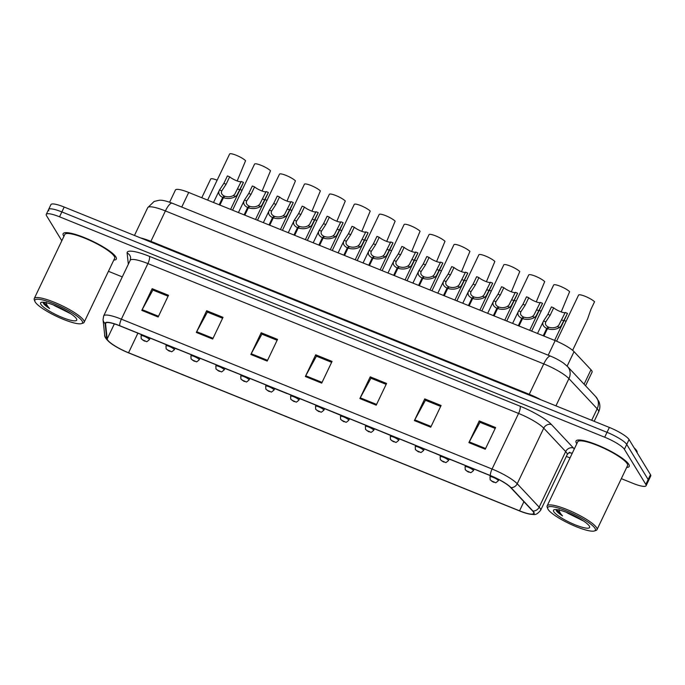 <?xml version="1.0" encoding="UTF-8"?>
<svg xmlns="http://www.w3.org/2000/svg" width="685" height="685" viewBox="0 0 685 685"><rect width="100%" height="100%" fill="white"/><g stroke="black" fill="none" stroke-linecap="round" stroke-linejoin="round"><path stroke-width="1.03" d="M169.615 202.229L175.437 190.019A18.409 3.673 25.5 0 1 188.709 192.459L555.167 340.608A18.409 3.673 25.5 0 1 574.039 351.653L590.984 369.746A18.409 3.673 25.5 0 1 591.814 370.799A18.409 3.673 25.5 0 1 592.08 372.118L585.564 385.775M628.787 464.302A29.464 5.874 -154.5 0 0 601.19 446.611A29.464 5.874 -154.5 0 0 576.034 441.046A29.464 5.874 -154.5 0 0 576.453 443.144A29.464 5.874 -154.5 0 0 576.813 443.683A29.464 5.874 -154.5 0 1 576.453 443.144A29.464 5.874 -154.5 0 1 576.034 441.046A29.464 5.874 -154.5 0 1 601.19 446.611A29.464 5.874 -154.5 0 1 628.787 464.302A29.464 5.874 -154.5 0 1 629.215 466.408A29.464 5.874 -154.5 0 0 628.787 464.302M115.902 256.961A29.464 5.874 -154.5 0 0 88.305 239.262A29.464 5.874 -154.5 0 0 63.14 233.696A29.464 5.874 -154.5 0 0 63.568 235.803A29.464 5.874 -154.5 0 0 63.919 236.334A29.464 5.874 -154.5 0 1 63.568 235.803A29.464 5.874 -154.5 0 1 63.14 233.696A29.464 5.874 -154.5 0 1 88.305 239.262A29.464 5.874 -154.5 0 1 115.902 256.961A29.464 5.874 -154.5 0 1 116.322 259.067A29.464 5.874 -154.5 0 0 115.902 256.961M533.418 512.02A19.642 3.913 25.5 0 1 533.701 513.425A19.642 3.913 25.5 0 1 519.547 510.822L128.557 352.758A19.642 3.913 25.5 0 1 107.185 338.938L105.55 323.731A19.642 3.913 25.5 0 1 105.627 323.243A19.642 3.913 25.5 0 1 119.781 325.846L490.469 475.698A19.642 3.913 25.5 0 1 510.599 487.48L532.536 510.899A19.642 3.913 25.5 0 1 533.418 512.02M533.855 512.2A20.13 4.016 -154.5 0 0 532.947 511.044L511.019 487.634A20.13 4.016 -154.5 0 0 490.383 475.553L119.695 325.7A20.13 4.016 -154.5 0 0 105.105 323.534L106.74 338.741A20.13 4.016 -154.5 0 0 110.756 343.219A20.13 4.016 -154.5 0 0 128.643 352.903L519.632 510.967A20.13 4.016 -154.5 0 0 527.792 513.707A20.13 4.016 -154.5 0 0 533.855 512.2M621.338 478.652L632.82 483.293A18.409 3.673 -154.5 0 0 646.092 485.733L648.421 480.844A18.409 3.673 -154.5 0 0 648.156 479.534L626.732 444.419A18.409 3.673 -154.5 0 0 607.03 432.321L61.864 211.93A18.409 3.673 -154.5 0 0 48.592 209.49A18.409 3.673 -154.5 0 0 48.858 210.8M626.672 467.461A29.464 5.874 -154.5 0 0 629.215 466.408A29.464 5.874 -154.5 0 1 626.672 467.461M113.778 260.112A29.464 5.874 -154.5 0 0 116.322 259.067A29.464 5.874 -154.5 0 1 113.778 260.112M108.444 271.303L122.29 276.903M566.332 456.415L570.031 457.905M646.092 485.733A18.409 3.673 -154.5 0 0 645.827 484.415L624.403 449.309A18.409 3.673 -154.5 0 0 604.701 437.21L59.535 216.811A18.409 3.673 -154.5 0 0 46.263 214.371A18.409 3.673 -154.5 0 0 46.529 215.689L61.821 240.752M196.321 332.439L206.673 310.725L223.027 317.335L212.675 339.049L196.321 332.439A4.906 1.404 112 0 1 196.689 331.703L213.026 338.304M141.804 310.399L152.156 288.685L168.51 295.295L158.158 317.009L141.804 310.399A4.906 1.404 112 0 1 142.172 309.663L158.509 316.273M359.865 398.559L370.225 376.844L386.58 383.454L376.219 405.169L359.865 398.559A4.906 1.404 112 0 1 360.242 397.822L376.579 404.424M414.382 420.59L424.743 398.884L441.097 405.494L430.737 427.209L414.382 420.59A4.906 1.404 112 0 1 414.759 419.862L431.088 426.464M468.9 442.63L479.26 420.915L495.615 427.534L485.254 449.249L468.9 442.63A4.906 1.404 112 0 1 469.276 441.902L485.605 448.504M250.838 354.479L261.19 332.764L277.545 339.375L267.193 361.089L250.838 354.479A4.906 1.404 112 0 1 251.207 353.743L267.544 360.344M305.347 376.519L315.708 354.804L332.062 361.415L321.702 383.129L305.347 376.519A4.906 1.404 112 0 1 305.724 375.782L322.061 382.384M224.851 368.436L232.54 371.424M177.972 349.487L175 348.288M161.66 342.774L166.446 344.829M379.73 430.933L390.775 435.514M450.559 459.686L449.172 459.121M434.239 452.973L440.626 455.671M488.756 475.013L490.469 475.818M287.006 393.567L274.702 388.592M325.212 408.894L340.925 415.358M315.708 354.804L316.581 356.234M331.634 362.322L316.427 356.174L305.724 375.782M261.19 332.764L262.064 334.194M277.117 340.282L261.91 334.134L251.207 353.743M479.26 420.915L480.134 422.354M495.178 428.433L479.971 422.294L469.276 441.902M424.743 398.884L425.616 400.314M440.66 406.402L425.453 400.254L414.759 419.862M370.225 376.844L371.099 378.274M386.143 384.362L370.945 378.214L360.242 397.822M152.156 288.685L153.038 290.123M168.082 296.203L152.875 290.055L142.172 309.663M206.673 310.725L207.546 312.154M222.599 318.242L207.392 312.095L196.689 331.703M629.061 439.53A18.409 3.673 -154.5 0 0 609.359 427.44L64.193 207.041A18.409 3.673 -154.5 0 0 50.921 204.601L48.592 209.49A18.409 3.673 -154.5 0 1 61.864 211.93L607.03 432.321A18.409 3.673 -154.5 0 1 626.732 444.419L648.156 479.534A18.409 3.673 -154.5 0 1 648.421 480.844L650.75 475.964A18.409 3.673 -154.5 0 0 650.485 474.645L629.061 439.53L624.403 449.309M564.097 320.529A9.205 1.832 25.5 0 1 566.084 321.256M490.52 475.724L489.998 476.811A4.607 0.916 25.5 0 1 493.936 477.676A4.607 0.916 25.5 0 1 498.243 480.442A4.607 0.916 25.5 0 1 498.312 480.767C494.262 484.098 496.651 482.249 493.371 482.129A3.065 1.002 -68.5 0 1 493.2 481.983L494.228 482.052L491.496 480.956L493.2 481.983M572.617 350.335L587.567 318.996L590.992 309.209L594.546 301.76A9.205 1.832 25.5 0 0 585.581 296.494A9.205 1.832 25.5 0 0 578.56 295.115L556.58 341.199M554.619 340.394L567.42 313.559A9.205 1.832 25.5 0 0 567.463 313.387L561.006 326.077L559.611 327.447C555.869 329.631 551.819 330.05 547.435 328.714L543.933 336.07M543.214 335.778L546.724 328.423C542.974 326.48 541.921 323.988 543.556 320.948L547.889 314.355L551.434 306.906L553.677 307.813L550.132 315.263L545.705 322.01M537.519 333.475L543.556 320.948L545.791 321.856C544.866 323.979 545.697 325.7 548.3 327.028L547.555 328.586M547.435 328.714L548.822 327.233C551.819 328.175 554.67 327.944 557.376 326.539L558.823 325.195L565.219 312.48L567.463 313.387M553.677 307.813A6.747 1.344 -154.5 0 0 560.227 311.555A6.747 1.344 -154.5 0 0 565.193 312.523M546.724 328.423L548.3 327.028M548.111 509.392A26.39 5.257 -154.5 0 0 570.382 524.136A26.39 5.257 -154.5 0 0 594.409 530.961A26.39 5.257 -154.5 0 0 594.991 528.34A26.39 5.257 -154.5 0 0 567.831 511.447A26.39 5.257 -154.5 0 0 547.769 508.707A26.39 5.257 -154.5 0 0 548.111 509.392M594.409 530.961L595.993 530.438A27.623 5.506 -154.5 0 0 596.995 529.668A27.623 5.506 -154.5 0 0 596.601 527.698A27.623 5.506 -154.5 0 0 570.725 511.113A27.623 5.506 -154.5 0 0 547.144 505.89A27.623 5.506 -154.5 0 0 547.178 507.148L547.769 508.707M596.995 529.668L627.546 465.62A27.623 5.506 -154.5 0 0 627.152 463.642A27.623 5.506 -154.5 0 0 601.284 447.057A27.623 5.506 -154.5 0 0 577.695 441.834L547.144 505.89M637.101 452.708A30.688 6.122 -154.5 0 0 636.613 450.627A30.688 6.122 -154.5 0 0 634.053 447.716M566.324 512.277A13.871 2.766 -154.5 0 0 567.968 513.296L566.923 512.508M556.134 509.546L556.288 510.676C557.162 512.046 559.234 513.784 562.505 515.874C560.116 513.322 558.986 511.215 559.106 509.546M589.323 526.054A20.011 3.99 -154.5 0 0 572.437 514.872A20.011 3.99 -154.5 0 0 554.216 509.7A20.011 3.99 -154.5 0 0 553.771 511.678A20.011 3.99 -154.5 0 0 574.372 524.496A20.011 3.99 -154.5 0 0 589.588 526.568A20.011 3.99 -154.5 0 0 589.323 526.054M567.968 513.296L583.697 521.114M562.505 515.874L556.562 509.58M35.218 302.042A26.39 5.257 -154.5 0 0 57.489 316.787A26.39 5.257 -154.5 0 0 81.524 323.611A26.39 5.257 -154.5 0 0 82.106 321A26.39 5.257 -154.5 0 0 54.946 304.106A26.39 5.257 -154.5 0 0 34.875 301.366A26.39 5.257 -154.5 0 0 35.218 302.042M81.524 323.611L83.108 323.089A27.623 5.506 -154.5 0 0 84.109 322.327A27.623 5.506 -154.5 0 0 83.707 320.357A27.623 5.506 -154.5 0 0 57.84 303.763A27.623 5.506 -154.5 0 0 34.25 298.549A27.623 5.506 -154.5 0 0 34.293 299.807L34.875 301.366M84.109 322.327L114.66 258.271A27.623 5.506 -154.5 0 0 114.267 256.301A27.623 5.506 -154.5 0 0 88.391 239.707A27.623 5.506 -154.5 0 0 64.801 234.493L34.25 298.549M53.43 304.936A13.871 2.766 -154.5 0 0 55.083 305.955L54.029 305.167M43.249 302.205L43.395 303.327C44.268 304.705 46.34 306.435 49.611 308.533C47.231 305.981 46.092 303.866 46.212 302.196M76.437 318.705A20.011 3.99 -154.5 0 0 59.544 307.531A20.011 3.99 -154.5 0 0 41.323 302.35A20.011 3.99 -154.5 0 0 40.886 304.337A20.011 3.99 -154.5 0 0 61.479 317.146A20.011 3.99 -154.5 0 0 76.694 319.227A20.011 3.99 -154.5 0 0 76.437 318.705M55.083 305.955L70.812 313.764M49.611 308.533L43.669 302.239M539.172 310.459A9.205 1.832 25.5 0 1 541.159 311.178M465.594 465.646L465.072 466.733A4.607 0.916 25.5 0 1 469.011 467.598A4.607 0.916 25.5 0 1 473.318 470.364A4.607 0.916 25.5 0 1 473.386 470.698C469.336 474.02 471.725 472.171 468.446 472.051A3.065 1.002 -68.5 0 1 468.275 471.905L469.302 471.974L466.571 470.878L468.275 471.905M514.247 300.381A9.205 1.832 25.5 0 1 516.233 301.109M440.669 455.568L440.155 456.655A4.607 0.916 25.5 0 1 444.085 457.52A4.607 0.916 25.5 0 1 448.392 460.286A4.607 0.916 25.5 0 1 448.461 460.62C444.411 463.942 446.808 462.092 443.52 461.973A3.065 1.002 -68.5 0 1 443.349 461.827L444.377 461.904L441.645 460.799L443.349 461.827M489.321 290.303A9.205 1.832 25.5 0 1 491.308 291.031M415.744 445.49L415.23 446.577A4.607 0.916 25.5 0 1 419.16 447.451A4.607 0.916 25.5 0 1 423.467 450.216A4.607 0.916 25.5 0 1 423.535 450.542C419.485 453.864 421.883 452.014 418.595 451.894A3.065 1.002 -68.5 0 1 418.424 451.757L419.451 451.826L416.72 450.721L418.424 451.757M464.396 280.225A9.205 1.832 25.5 0 1 466.391 280.953M390.818 435.42L390.304 436.499A4.607 0.916 25.5 0 1 394.235 437.373A4.607 0.916 25.5 0 1 398.542 440.138A4.607 0.916 25.5 0 1 398.61 440.464C394.56 443.794 396.957 441.945 393.669 441.816A3.065 1.002 -68.5 0 1 393.498 441.679L394.526 441.748L391.803 440.643L393.498 441.679M529.702 330.316L542.494 303.481A9.205 1.832 25.5 0 0 542.537 303.309L536.081 315.999L534.685 317.369C530.952 319.552 526.893 319.972 522.518 318.636L519.007 325.992M518.288 325.7L521.799 318.345C518.048 316.401 516.995 313.91 518.631 310.879L522.963 304.277L526.508 296.828L528.751 297.735L525.207 305.185L520.78 311.94M512.594 323.397L518.631 310.879L520.865 311.778C519.941 313.901 520.771 315.622 523.374 316.95L522.629 318.508M522.518 318.636L523.897 317.155C526.893 318.097 529.745 317.866 532.451 316.461L533.898 315.117L540.294 302.402L542.537 303.309M528.751 297.735A6.747 1.344 -154.5 0 0 535.302 301.486A6.747 1.344 -154.5 0 0 540.268 302.445M521.799 318.345L523.374 316.95M504.776 320.238L517.569 293.403A9.205 1.832 25.5 0 0 517.612 293.231L511.156 305.921L509.76 307.291C506.027 309.474 501.968 309.894 497.593 308.558L494.082 315.913M493.371 315.631L496.873 308.267C493.123 306.323 492.07 303.832 493.705 300.801L498.038 294.199L501.591 286.758L503.835 287.657L500.281 295.107L495.854 301.862M487.669 313.328L493.705 300.801L495.94 301.7C495.015 303.823 495.854 305.544 498.449 306.871L497.704 308.438M497.593 308.558L498.971 307.085C501.968 308.019 504.819 307.788 507.525 306.383L508.972 305.039L515.368 292.324L517.612 293.231M503.835 287.657A6.747 1.344 -154.5 0 0 510.376 291.408A6.747 1.344 -154.5 0 0 515.343 292.375M496.873 308.267L498.449 306.871M479.851 310.159L492.643 283.325A9.205 1.832 25.5 0 0 492.686 283.153L486.23 295.851L484.834 297.213C481.101 299.396 477.043 299.825 472.667 298.48L469.156 305.835M468.446 305.553L471.948 298.198C468.197 296.245 467.144 293.754 468.78 290.723L473.112 284.121L476.666 276.68L478.909 277.588L475.356 285.029L470.938 291.784M462.743 303.25L468.78 290.723L471.015 291.63C470.09 293.745 470.929 295.475 473.523 296.793L472.778 298.36M472.667 298.48L474.046 297.007C477.043 297.949 479.894 297.71 482.6 296.314L484.047 294.97L490.443 282.246L492.686 283.153M478.909 277.588A6.747 1.344 -154.5 0 0 485.451 281.329A6.747 1.344 -154.5 0 0 490.417 282.297M471.948 298.198L473.523 296.793M454.926 300.081L467.718 273.255A9.205 1.832 25.5 0 0 467.761 273.075L461.305 285.773L459.909 287.135C456.176 289.318 452.117 289.746 447.742 288.411L444.231 295.766M443.52 295.475L447.022 288.12C443.272 286.167 442.219 283.684 443.854 280.644L448.187 274.051L451.74 266.602L453.984 267.51L450.43 274.95L446.012 281.706M437.818 293.171L443.854 280.644L446.089 281.552C445.164 283.676 446.003 285.397 448.598 286.715L447.853 288.282M447.742 288.411L449.129 286.929C452.126 287.871 454.968 287.64 457.674 286.236L459.121 284.892L465.517 272.168L467.761 273.075M453.984 267.51A6.747 1.344 -154.5 0 0 460.526 271.251A6.747 1.344 -154.5 0 0 465.492 272.219M447.022 288.12L448.598 286.715M561.203 311.94L569.62 291.682A9.205 1.832 25.5 0 0 560.655 286.416A9.205 1.832 25.5 0 0 553.634 285.037L531.654 331.103M536.278 301.862L544.695 281.612A9.205 1.832 25.5 0 0 535.73 276.338A9.205 1.832 25.5 0 0 528.709 274.959L506.737 321.034M511.353 291.784L519.769 271.534A9.205 1.832 25.5 0 0 510.804 266.259A9.205 1.832 25.5 0 0 503.783 264.881L481.812 310.956M486.427 281.706L494.844 261.456A9.205 1.832 25.5 0 0 485.879 256.181A9.205 1.832 25.5 0 0 478.858 254.803L456.886 300.878M439.47 270.147A9.205 1.832 25.5 0 1 441.465 270.875M365.893 425.342L365.379 426.43A4.607 0.916 25.5 0 1 369.309 427.294A4.607 0.916 25.5 0 1 373.616 430.06A4.607 0.916 25.5 0 1 373.685 430.385C369.635 433.716 372.032 431.867 368.744 431.747A3.065 1.002 -68.5 0 1 368.573 431.601L369.6 431.67L366.877 430.574L368.573 431.601M414.545 260.077A9.205 1.832 25.5 0 1 416.54 260.797M340.967 415.264L340.454 416.352A4.607 0.916 25.5 0 1 344.384 417.216A4.607 0.916 25.5 0 1 348.699 419.982A4.607 0.916 25.5 0 1 348.759 420.316C344.709 423.638 347.107 421.789 343.819 421.669A3.065 1.002 -68.5 0 1 343.647 421.523L344.675 421.592L341.952 420.496L343.647 421.523M389.619 249.999A9.205 1.832 25.5 0 1 391.614 250.727M316.042 405.186L315.528 406.274A4.607 0.916 25.5 0 1 319.458 407.138A4.607 0.916 25.5 0 1 323.774 409.904A4.607 0.916 25.5 0 1 323.834 410.238C319.784 413.56 322.181 411.711 318.893 411.591A3.065 1.002 -68.5 0 1 318.722 411.445L319.749 411.522L317.027 410.418L318.722 411.445M364.694 239.921A9.205 1.832 25.5 0 1 366.689 240.649M291.116 395.108L290.603 396.195A4.607 0.916 25.5 0 1 294.533 397.069A4.607 0.916 25.5 0 1 298.848 399.834A4.607 0.916 25.5 0 1 298.908 400.16C294.858 403.482 297.256 401.633 293.976 401.513A3.065 1.002 -68.5 0 1 293.796 401.376L294.824 401.444L292.101 400.34L293.796 401.376M461.502 271.637L469.919 251.378A9.205 1.832 25.5 0 0 460.954 246.112A9.205 1.832 25.5 0 0 453.932 244.733L431.961 290.8M436.576 261.559L444.993 241.3A9.205 1.832 25.5 0 0 436.028 236.034A9.205 1.832 25.5 0 0 429.007 234.655L407.036 280.722M411.651 251.481L420.068 231.23A9.205 1.832 25.5 0 0 411.111 225.956A9.205 1.832 25.5 0 0 404.082 224.577L382.11 270.652M386.725 241.403L395.142 221.152A9.205 1.832 25.5 0 0 386.186 215.878A9.205 1.832 25.5 0 0 379.156 214.499L357.185 260.574M430 290.012L442.793 263.177A9.205 1.832 25.5 0 0 442.835 263.006L436.379 275.695L434.984 277.065C431.25 279.249 427.192 279.668 422.816 278.333L419.306 285.688M418.595 285.397L422.106 278.041C418.347 276.098 417.293 273.606 418.929 270.566L423.261 263.973L426.815 256.524L429.058 257.432L425.505 264.881L421.087 271.628M412.892 283.093L418.929 270.566L421.164 271.474C420.239 273.598 421.078 275.319 423.681 276.646L422.928 278.204M422.816 278.333L424.203 276.851C427.2 277.793 430.043 277.562 432.749 276.158L434.196 274.813L440.592 262.098L442.835 263.006M429.058 257.432A6.747 1.344 -154.5 0 0 435.6 261.173A6.747 1.344 -154.5 0 0 440.566 262.141M422.106 278.041L423.681 276.646M405.075 279.934L417.876 253.099A9.205 1.832 25.5 0 0 417.91 252.928L411.454 265.617L410.058 266.987C406.325 269.171 402.266 269.59 397.891 268.255L394.38 275.61M393.669 275.319L397.18 267.963C393.421 266.02 392.368 263.528 394.003 260.497L398.336 253.895L401.889 246.446L404.133 247.353L400.579 254.803L396.161 261.559M387.975 273.015L394.003 260.497L396.238 261.396C395.313 263.519 396.153 265.241 398.756 266.568L398.002 268.126M397.891 268.255L399.278 266.773C402.275 267.715 405.118 267.484 407.823 266.08L409.27 264.735L415.667 252.02L417.91 252.928M404.133 247.353A6.747 1.344 -154.5 0 0 410.675 251.104A6.747 1.344 -154.5 0 0 415.641 252.063M397.18 267.963L398.756 266.568M380.149 269.856L392.95 243.021A9.205 1.832 25.5 0 0 392.984 242.85L386.528 255.539L385.133 256.909C381.399 259.093 377.341 259.512 372.965 258.176L369.455 265.532M368.744 265.249L372.255 257.885C368.504 255.942 367.443 253.45 369.078 250.419L373.411 243.817L376.964 236.376L379.207 237.275L375.654 244.725L371.236 251.481M363.05 262.946L369.078 250.419L371.313 251.318C370.388 253.441 371.227 255.162 373.83 256.49L373.077 258.057M372.965 258.176L374.352 256.704C377.349 257.637 380.201 257.406 382.898 256.002L384.345 254.657L390.741 241.942L392.984 242.85M379.207 237.275A6.747 1.344 -154.5 0 0 385.749 241.026A6.747 1.344 -154.5 0 0 390.715 241.993M372.255 257.885L373.83 256.49M339.769 229.843A9.205 1.832 25.5 0 1 341.764 230.571M266.191 385.038L265.677 386.117A4.607 0.916 25.5 0 1 269.607 386.991A4.607 0.916 25.5 0 1 273.923 389.756A4.607 0.916 25.5 0 1 273.983 390.082C269.933 393.413 272.33 391.563 269.051 391.435A3.065 1.002 -68.5 0 1 268.88 391.298L269.899 391.366L267.176 390.262L268.88 391.298M314.843 219.765A9.205 1.832 25.5 0 1 316.838 220.493M241.274 374.96L240.752 376.048A4.607 0.916 25.5 0 1 244.682 376.913A4.607 0.916 25.5 0 1 248.998 379.678A4.607 0.916 25.5 0 1 249.066 380.004C245.007 383.335 247.405 381.485 244.125 381.365A3.065 1.002 -68.5 0 1 243.954 381.22L244.973 381.288L242.25 380.192L243.954 381.22M289.918 209.696A9.205 1.832 25.5 0 1 291.913 210.415M216.349 364.882L215.826 365.97A4.607 0.916 25.5 0 1 219.757 366.835A4.607 0.916 25.5 0 1 224.072 369.6A4.607 0.916 25.5 0 1 224.141 369.934C220.082 373.257 222.479 371.407 219.2 371.287A3.065 1.002 -68.5 0 1 219.029 371.142L220.048 371.21L217.325 370.114L219.029 371.142M264.992 199.618A9.205 1.832 25.5 0 1 266.987 200.345M191.423 354.804L190.901 355.892A4.607 0.916 25.5 0 1 194.831 356.757A4.607 0.916 25.5 0 1 199.147 359.522A4.607 0.916 25.5 0 1 199.215 359.856C195.165 363.178 197.554 361.329 194.275 361.209A3.065 1.002 -68.5 0 1 194.103 361.063L195.122 361.141L192.399 360.036L194.103 361.063M240.075 189.54A9.205 1.832 25.5 0 1 242.062 190.267M166.498 344.726L165.975 345.814A4.607 0.916 25.5 0 1 169.906 346.687A4.607 0.916 25.5 0 1 174.221 349.453A4.607 0.916 25.5 0 1 174.29 349.778C170.24 353.1 172.629 351.251 169.349 351.131A3.065 1.002 -68.5 0 1 169.178 350.994L170.197 351.062L167.474 349.958L169.178 350.994M201.775 197.742L210.689 179.042A9.205 1.832 25.5 0 1 217.136 180.189M141.572 334.657L141.05 335.736A4.607 0.916 25.5 0 1 144.98 336.609A4.607 0.916 25.5 0 1 149.296 339.375A4.607 0.916 25.5 0 1 149.364 339.7C145.314 343.031 147.703 341.181 144.424 341.053A3.065 1.002 -68.5 0 1 144.252 340.916L145.28 340.984L142.548 339.88L144.252 340.916M361.8 231.325L370.217 211.074A9.205 1.832 25.5 0 0 361.26 205.8A9.205 1.832 25.5 0 0 354.231 204.421L332.259 250.496M336.874 221.255L345.291 200.996A9.205 1.832 25.5 0 0 336.335 195.73A9.205 1.832 25.5 0 0 329.314 194.352L307.334 240.418M311.949 211.177L320.366 190.918A9.205 1.832 25.5 0 0 311.41 185.652A9.205 1.832 25.5 0 0 304.388 184.274L282.408 230.34M287.024 201.099L295.44 180.849A9.205 1.832 25.5 0 0 286.484 175.574A9.205 1.832 25.5 0 0 279.463 174.195L257.483 220.27M262.107 191.021L270.515 170.77A9.205 1.832 25.5 0 0 261.559 165.496A9.205 1.832 25.5 0 0 254.537 164.117L232.558 210.192M237.181 180.943L245.59 160.692A9.205 1.832 25.5 0 0 236.633 155.418A9.205 1.832 25.5 0 0 229.612 154.039L207.632 200.114M355.224 259.778L368.025 232.943A9.205 1.832 25.5 0 0 368.059 232.772L361.603 245.47L360.207 246.831C356.474 249.015 352.415 249.443 348.04 248.098L344.529 255.454M343.819 255.171L347.329 247.816C343.579 245.864 342.517 243.372 344.153 240.341L348.485 233.739L352.039 226.298L354.282 227.206L350.729 234.647L346.31 241.403M338.125 252.868L344.153 240.341L346.387 241.248C345.463 243.363 346.302 245.093 348.905 246.412L348.16 247.979M348.04 248.098L349.427 246.626C352.424 247.568 355.275 247.328 357.972 245.932L359.428 244.588L365.816 231.864L368.059 232.772M354.282 227.206A6.747 1.344 -154.5 0 0 360.824 230.948A6.747 1.344 -154.5 0 0 365.79 231.915M347.329 247.816L348.905 246.412M330.298 249.7L343.099 222.873A9.205 1.832 25.5 0 0 343.134 222.693L336.677 235.392L335.29 236.753C331.549 238.937 327.49 239.365 323.115 238.029L319.604 245.384M318.893 245.093L322.404 237.738C318.653 235.786 317.592 233.302 319.227 230.263L323.56 223.67L327.113 216.22L329.357 217.128L325.803 224.569L321.385 231.325M313.199 242.79L319.227 230.263L321.462 231.17C320.537 233.294 321.376 235.015 323.979 236.334L323.234 237.9M323.115 238.029L324.502 236.548C327.498 237.489 330.35 237.258 333.047 235.854L334.503 234.51L340.89 221.786L343.134 222.693M329.357 217.128A6.747 1.344 -154.5 0 0 335.898 220.87A6.747 1.344 -154.5 0 0 340.873 221.837M322.404 237.738L323.979 236.334M305.373 239.63L318.174 212.795A9.205 1.832 25.5 0 0 318.208 212.624L311.752 225.314L310.365 226.675C306.623 228.867 302.565 229.287 298.189 227.951L294.678 235.306M293.968 235.015L297.478 227.66C293.728 225.716 292.666 223.224 294.302 220.185L298.634 213.592L302.188 206.142L304.431 207.05L300.878 214.499L296.459 221.246M288.274 232.712L294.302 220.185L296.536 221.092C295.612 223.216 296.451 224.937 299.054 226.264L298.309 227.822M298.189 227.951L299.576 226.47C302.573 227.411 305.424 227.18 308.122 225.776L309.577 224.432L315.965 211.716L318.208 212.624M304.431 207.05A6.747 1.344 -154.5 0 0 310.973 210.792A6.747 1.344 -154.5 0 0 315.948 211.759M297.478 227.66L299.054 226.264M280.448 229.552L293.248 202.717A9.205 1.832 25.5 0 0 293.283 202.546L286.827 215.236L285.44 216.606C281.698 218.789 277.639 219.209 273.264 217.873L269.753 225.228M269.042 224.937L272.553 217.582C268.803 215.638 267.741 213.146 269.376 210.115L273.709 203.513L277.262 196.064L279.506 196.972L275.952 204.421L271.534 211.177M263.348 222.634L269.376 210.115L271.611 211.014C270.686 213.138 271.525 214.859 274.128 216.186L273.383 217.744M273.264 217.873L274.651 216.391C277.648 217.333 280.499 217.102 283.205 215.698L284.652 214.354L291.039 201.638L293.283 202.546M279.506 196.972A6.747 1.344 -154.5 0 0 286.047 200.722A6.747 1.344 -154.5 0 0 291.022 201.681M272.553 217.582L274.128 216.186M255.522 219.474L268.323 192.639A9.205 1.832 25.5 0 0 268.357 192.468L261.901 205.157L260.514 206.527C256.772 208.711 252.714 209.13 248.338 207.795L244.836 215.15M244.117 214.867L247.627 207.504C243.877 205.56 242.815 203.068 244.451 200.037L248.783 193.435L252.337 185.995L254.58 186.894L251.027 194.343L246.609 201.099M238.423 212.564L244.451 200.037L246.686 200.936C245.761 203.06 246.6 204.781 249.203 206.108L248.458 207.675M248.338 207.795L249.725 206.322C252.722 207.255 255.573 207.024 258.279 205.62L259.726 204.276L266.114 191.56L268.357 192.468M254.58 186.894A6.747 1.344 -154.5 0 0 261.122 190.644A6.747 1.344 -154.5 0 0 266.097 191.612M247.627 207.504L249.203 206.108M230.597 209.396L243.398 182.561A9.205 1.832 25.5 0 0 243.432 182.39L236.984 195.088L235.589 196.449C231.847 198.633 227.797 199.061 223.413 197.717L219.911 205.072M219.191 204.789L222.702 197.434C218.952 195.482 217.89 192.99 219.525 189.959L223.867 183.357L227.411 175.917L229.655 176.824L226.11 184.265L221.683 191.021M213.497 202.486L219.525 189.959L221.769 190.858C220.835 192.982 221.675 194.711 224.278 196.03L223.533 197.597M223.413 197.717L224.8 196.244C227.797 197.186 230.648 196.946 233.354 195.55L234.801 194.206L241.189 181.482L243.432 182.39M229.655 176.824A6.747 1.344 -154.5 0 0 236.197 180.566A6.747 1.344 -154.5 0 0 241.171 181.534M222.702 197.434L224.278 196.03M584.091 384.199L590.984 369.746M567.137 366.115L574.039 351.653M548.197 355.207L555.167 340.608M181.748 207.058L188.709 192.459M519.547 510.822L523.905 501.685M119.695 325.7A6.139 1.755 -68 0 1 121.373 319.167L492.061 469.028A24.549 4.898 25.5 0 1 517.226 483.756L539.163 507.165A24.549 4.898 25.5 0 1 540.268 508.57A24.549 4.898 25.5 0 1 540.619 510.325L567.137 454.737A24.549 4.898 -154.5 0 0 566.778 452.982A24.549 4.898 -154.5 0 0 565.673 451.578L543.736 428.168A24.549 4.898 -154.5 0 0 518.579 413.44L147.891 263.579A24.549 4.898 -154.5 0 0 130.193 260.326L130.638 257.8A6.139 5.968 -6.1 0 0 127.127 253.03A30.688 6.122 25.5 0 1 149.364 256.327L520.052 406.179A30.688 6.122 25.5 0 1 551.502 424.589L573.439 448.007A30.688 6.122 25.5 0 1 574.278 448.983M532.947 511.044A6.139 5.36 136.9 0 0 539.163 507.165L565.673 451.578A6.139 5.36 -43.1 0 1 573.439 448.007M520.052 406.179A6.139 1.755 112 0 1 518.579 413.44L492.061 469.028A6.139 1.755 112 0 0 490.383 475.553M105.105 323.534A6.139 5.968 173.9 0 1 103.05 319.672L103.675 315.913A24.549 4.898 25.5 0 1 121.373 319.167L147.891 263.579A6.139 1.755 112 0 0 149.364 256.327M551.502 424.589A6.139 5.36 -43.1 0 0 543.736 428.168L517.226 483.756A6.139 5.36 136.9 0 1 511.019 487.634M106.74 338.741A6.139 5.968 173.9 0 1 104.677 334.879L103.05 319.672M128.326 264.23L127.127 253.03M572.343 453.059A30.688 6.122 25.5 0 1 568.884 452.759M645.827 484.415L650.485 474.645M604.701 437.21L609.359 427.44M59.535 216.811L64.193 207.041M107.185 338.938L114.361 323.885M128.557 352.758L137.899 333.167M105.55 323.731L105.961 322.875M595.787 396.683A12.279 10.72 136.9 0 1 597.174 408.782L568.927 378.625A24.549 4.898 -154.5 0 0 543.762 363.898L165.402 210.937A24.549 4.898 -154.5 0 0 147.703 207.683L154.142 201.45L159.151 200.277C161.883 199.926 166.241 200.902 172.226 203.214L550.594 356.174C552.05 356.757 557.273 358.846 563.472 363.059L567.531 366.526L595.787 396.683L598.998 401.701C600.283 405.16 600.163 408.568 598.63 411.942A24.549 4.898 -154.5 0 0 598.279 410.187A24.549 4.898 -154.5 0 0 597.174 408.782L591.686 420.29M567.531 366.526A12.279 10.72 136.9 0 1 568.927 378.625L555.946 405.845M550.594 356.174A12.279 3.519 112 0 0 543.762 363.898L529.265 394.295A24.549 4.898 25.5 0 1 540.91 399.766M172.226 203.214A12.279 3.519 112 0 0 165.402 210.937L150.897 241.334L529.265 394.295A3.065 0.882 -68 0 1 528.931 394.92M140.476 237.883A24.549 4.898 25.5 0 1 150.897 241.334A3.065 0.882 -68 0 1 150.572 241.959M550.132 315.263L547.889 314.355M559.611 327.447L557.376 326.539M563.909 320.828L561.666 319.921M525.207 305.185L522.963 304.277M534.685 317.369L532.451 316.461M538.984 310.75L536.74 309.843M500.281 295.107L498.038 294.199M509.76 307.291L507.525 306.383M514.058 300.681L511.815 299.773M475.356 285.029L473.112 284.121M484.834 297.213L482.6 296.314M489.133 290.603L486.889 289.695M450.43 274.95L448.187 274.051M459.909 287.135L457.674 286.236M464.207 280.525L461.964 279.617M425.505 264.881L423.261 263.973M434.984 277.065L432.749 276.158M439.282 270.447L437.039 269.539M400.579 254.803L398.336 253.895M410.058 266.987L407.823 266.08M414.356 260.368L412.113 259.461M375.654 244.725L373.411 243.817M385.133 256.909L382.898 256.002M389.431 250.299L387.188 249.391M350.729 234.647L348.485 233.739M360.207 246.831L357.972 245.932M364.506 240.221L362.262 239.313M325.803 224.569L323.56 223.67M335.29 236.753L333.047 235.854M339.58 230.143L337.337 229.235M300.878 214.499L298.634 213.592M310.365 226.675L308.122 225.776M314.655 220.065L312.411 219.157M275.952 204.421L273.709 203.513M285.44 216.606L283.205 215.698M289.738 209.987L287.494 209.079M251.027 194.343L248.783 193.435M260.514 206.527L258.279 205.62M264.812 199.917L262.569 199.01M226.11 184.265L223.867 183.357M235.589 196.449L233.354 195.55M239.887 189.839L237.644 188.932M110.756 343.219C106.38 339.666 104.351 336.883 104.677 334.879M527.792 513.707C534.797 514.546 535.413 516.207 540.619 510.325M46.263 214.371L48.592 209.49M103.675 315.913L130.193 260.326M569.886 452.331C569.552 452.057 568.636 452.853 567.137 454.737M598.63 411.942L594.169 421.292M147.703 207.683L134.457 235.452M489.998 476.811L490.177 479.834L493.2 482.052M498.877 479.594L498.312 480.767M465.072 466.733L465.252 469.756L468.275 471.982M474.148 469.105L473.386 470.698M440.155 456.655L440.327 459.686L443.349 461.904M449.223 459.027L448.461 460.62M415.23 446.577L415.401 449.608L418.424 451.826M424.298 448.949L423.535 450.542M390.304 436.499L390.476 439.53L393.498 441.748M399.372 438.871L398.61 440.464M365.379 426.43L365.55 429.452L368.573 431.67M374.447 428.793L373.685 430.385M340.454 416.352L340.625 419.374L343.647 421.6M349.521 418.723L348.759 420.316M315.528 406.274L315.699 409.305L318.722 411.522M324.596 408.645L323.834 410.238M290.603 396.195L290.774 399.227L293.796 401.444M299.67 398.567L298.908 400.16M265.677 386.117L265.849 389.149L268.871 391.366M274.745 388.489L273.983 390.082M240.752 376.048L240.923 379.07L243.946 381.288M249.819 378.411L249.066 380.004M215.826 365.97L215.998 368.992L219.029 371.219M224.894 368.342L224.141 369.934M190.901 355.892L191.072 358.923L194.103 361.141M199.969 358.264L199.215 359.856M165.975 345.814L166.147 348.845L169.178 351.062M175.043 348.185L174.29 349.778M141.05 335.736L141.221 338.767L144.252 340.984M150.118 338.107L149.364 339.7"/></g></svg>
